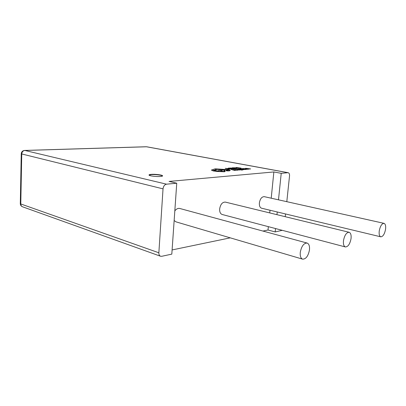 <?xml version="1.0" encoding="UTF-8"?>
<svg xmlns="http://www.w3.org/2000/svg" width="406" height="406" viewBox="0 0 406 406"><rect width="100%" height="100%" fill="white"/><g stroke="black" fill="none" stroke-linecap="round" stroke-linejoin="round"><path stroke-width="0.61" d="M151.205 174.372C149.677 174.494 148.946 174.722 149.007 175.047C149.022 175.894 156.589 176.843 160.466 176.478C161.948 176.351 162.654 176.128 162.588 175.808C162.517 174.956 155.107 174.027 151.205 174.372M162.527 176.001C162.09 175.159 154.955 174.301 151.189 174.636L149.048 175.123M351.048 238.606C349.972 244.031 348.084 246.812 345.389 246.95C343.791 246.3 343.151 244.204 343.481 240.656C344.562 235.221 346.435 232.425 349.109 232.273C350.748 232.922 351.393 235.038 351.048 238.606M349.109 232.273L225.35 202.097C222.371 202.051 220.473 204.335 219.646 208.943C219.519 211.978 220.372 213.83 222.209 214.505L345.389 246.95M385.563 229.243C384.589 234.105 382.995 236.632 380.782 236.82C379.402 236.262 378.884 234.308 379.24 230.958C380.219 226.086 381.807 223.549 384.005 223.346C385.411 223.914 385.933 225.878 385.563 229.243M384.005 223.346L264.281 196.661C261.768 196.692 260.134 198.798 259.373 202.985C259.216 205.883 259.947 207.628 261.576 208.212L380.782 236.82M309.473 249.883C308.266 256.029 305.987 259.119 302.627 259.16C300.765 258.389 299.978 256.125 300.273 252.38C301.48 246.219 303.749 243.108 307.078 243.047C308.991 243.818 309.793 246.097 309.473 249.883M174.149 220.509L176.011 221.864L302.627 259.16M241.646 169.865L242.575 169.855L240.174 169.043L241.367 169.546L238.099 169.206L241.606 169.647L242.052 169.815L241.626 170.099L242.047 170.18L242.575 169.875M240.174 169.708L237.221 169.256L239.657 169.683L239.007 169.83L241.646 169.901M239.784 169.074L239.931 169.358M235.389 169.647L235.003 169.667M237.845 170.094L238.581 169.891L236.86 169.561L234.551 169.535L238.581 169.891M236.439 170.185L237.561 170.226L237.86 169.906M234.602 169.784L235.698 169.733M234.607 169.749L231.05 169.469L234.764 170.434L236.449 170.063L234.759 170.078L233.501 169.835L234.607 169.749L234.358 170.002M232.739 169.688L233.074 169.429M230.506 169.028L232.79 168.708L229.263 168.536L228.476 168.282L229.862 168.145L228.715 168.409M227.873 168.444L229.38 168.896M229.862 168.145L228.492 168.074L227.878 168.495L232.79 168.708M271.213 198.204L273.857 171.956L281.221 173.326L287.89 172.697L146.49 146.774L24.867 150.464L166.516 184.177L176.747 183.213L171.809 254.131L161.735 256.298L160.532 256.232C159.365 255.719 158.802 254.572 158.858 252.786L163.029 188.861L21.746 153.965L20.782 203.964L158.858 252.786M273.857 171.956L169.069 181.426L176.747 183.213M228.857 169.287L230.517 168.926L225.208 168.338L228.857 169.287L230.517 168.926M232.785 168.779L235.175 168.794L232.298 168.343L233.389 168.257L233.156 168.505M233.389 168.257L229.892 167.988L232.217 168.668M231.567 168.201L231.887 167.947M235.191 168.642L236.581 168.688L237.256 168.307M232.11 167.82L235.769 168.52L237.261 168.272L234.597 167.759L232.11 167.82L232.816 168.191M233.384 168.297L234.47 168.505M238.713 168.251L241.078 168.109L236.292 167.505L238.393 168.317L238.819 168.282L238.104 168.069L241.078 168.109M235.876 167.536L238.373 168.546L238.819 168.282M238.139 169.804L238.515 169.815M240.154 169.957L238.571 169.987M241.174 169.363L243.219 169.749L244.854 169.388L242.803 169.327M243.021 169.084L240.337 168.86L241.068 168.688L239.52 168.81L239.779 169.094M241.189 169.023L241.494 168.769M244.843 169.469L246.214 169.51L246.863 169.135M241.697 168.637L245.417 169.343L246.863 169.084L244.158 168.576L241.697 168.637L242.433 169.013M243.016 169.124L244.113 169.332M248.294 169.069L250.634 168.926L245.808 168.317L247.99 169.135L248.411 169.104L247.675 168.886L248.898 168.789L250.634 168.926M246.604 168.952L247.97 169.368L248.411 169.104M245.402 168.348L246.523 168.926M226.183 170.495L229.38 170.632L230.217 170.236L228.522 169.678L215.119 168.83L211.48 170.028L213.389 170.723L217.281 171.225L224.472 171.525L225.315 171.251L223.818 170.753L225.036 170.109L222.93 169.891L221.727 170.495L219.093 170.454L218.235 170.728L218.667 170.977L214.815 170.596L213.632 170.165L216.134 169.87L215.474 169.515L216.702 169.14L227.162 169.789L228.131 170.134L226.183 170.495L226.538 170.87L229.36 170.875L230.248 170.373M215.54 169.601L216.687 169.373L227.974 170.261M213.734 170.261L216.134 169.87M224.137 170.814L225.036 170.109M211.47 170.17L213.368 170.967L217.261 171.469L224.452 171.768L225.31 171.312M307.078 243.047L179.802 208.486C178.011 208.095 176.346 208.907 174.819 210.907M166.516 184.177C164.562 184.628 163.4 186.187 163.029 188.861M146.82 146.799L288.199 172.707C289.199 173.037 289.64 174.123 289.529 175.965L286.803 201.68M285.504 213.957L285.215 216.692M172.098 249.934L230.273 237.845M262.941 231.06L268.011 230.009L275.177 231.927L275.527 228.548M282.261 230.324L275.177 231.927M276.958 214.678L277.237 211.973M278.491 199.828L281.221 173.326M288.199 172.707L287.89 172.697M268.011 230.009L268.351 226.66M269.731 212.917L270.005 210.237M225.208 168.338L228.877 169.048M229.892 167.988L233.536 168.921M233.557 168.688L235.196 168.561M232.917 167.871L235.739 168.409L236.698 168.241L232.917 167.871M236.429 168.348L233.841 168.043M237.809 167.982L238.814 167.906L236.546 167.607L237.809 167.982M231.05 169.469L234.764 170.434M234.785 170.195L236.449 170.063M236.221 169.784L237.5 169.845L236.221 169.784M239.52 168.81L243.219 169.749M243.24 169.515L244.854 169.388M242.509 168.688L245.376 169.231L246.305 169.063L242.509 168.688M246.036 169.175L243.433 168.86M247.376 168.8L248.36 168.718L246.072 168.419L247.376 168.8M222.833 171.205L220.722 171.033M22.563 206.801C21.411 206.319 20.818 205.37 20.782 203.964L20.3 203.624C20.366 205.142 21.122 206.197 22.563 206.801L160.532 256.232M21.746 153.965C21.975 151.895 23.015 150.727 24.867 150.464L24.629 150.438C22.589 150.667 21.467 151.768 21.249 153.737L21.746 153.965M21.254 153.707L20.3 203.624M146.241 146.749L24.629 150.438"/></g></svg>
